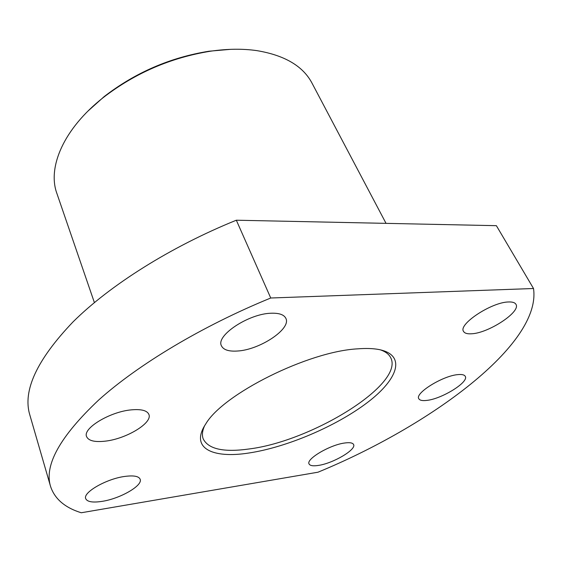 <?xml version="1.0" encoding="UTF-8"?>
<svg xmlns="http://www.w3.org/2000/svg" width="562" height="562" viewBox="0 0 562 562"><rect width="100%" height="100%" fill="white"/><g stroke="black" fill="none" stroke-linecap="round" stroke-linejoin="round"><path stroke-width="0.84" d="M357.727 348.84C365.707 348.222 372.543 348.412 378.24 349.402C406.755 354.587 398.493 379.027 367.344 402.575C336.245 426.221 286.852 447.282 248.959 453C212.007 458.859 189.815 447.9 205.671 424.078C222.861 394.124 308.25 351.369 357.727 348.84M204.505 425.947C202.278 430.977 201.849 435.304 203.219 438.922C208.46 449.193 223.831 452.536 249.338 448.94C312.008 441.128 404.521 384.282 390.738 357.776C389.037 354.299 385.588 351.65 380.397 349.831M88.03 111.016L104.153 96.601C135.266 72.596 170.216 57.472 209.008 51.219L230.553 49.344M386.038 223.36L311.973 83.071C303.009 66.112 284.695 55.308 257.031 50.657C242.896 48.599 227.399 48.782 210.525 51.205C170.785 57.612 134.978 73.109 103.106 97.69C63.562 128.831 47.285 167.399 56.888 193.454L94.388 302.574M344.597 443.018C349.69 442.294 352.69 442.793 353.582 444.521C356.631 449.495 333.329 463.264 318.577 465.392C313.189 466.242 310.013 465.757 309.058 463.931C305.84 459.126 329.803 444.9 344.597 443.018M457.84 374.622C461.901 374.215 464.374 374.784 465.245 376.322C469.2 382.012 441.83 398.95 426.762 400.404C422.385 400.931 419.73 400.369 418.802 398.711C414.623 393.288 442.73 375.767 457.84 374.622M508.568 301.97C512.446 301.815 514.897 302.588 515.916 304.281C521.29 311.678 488.526 333.182 471.588 333.779C467.324 334.067 464.648 333.287 463.559 331.432C457.889 324.443 491.574 302.096 508.568 301.97M105.347 441.142C126.352 438.859 152.681 422.94 148.902 414.475C147.188 410.506 141.301 408.967 131.248 409.867C110.131 411.686 82.67 428.244 86.555 436.519C88.438 440.798 94.704 442.343 105.347 441.142M237.269 351.032C259.595 349.993 291.552 328.868 285.854 318.359C284.056 314.685 279.188 312.971 271.242 313.231C248.811 313.589 215.59 335.647 221.435 345.785C223.381 349.824 228.664 351.573 237.269 351.032M102.172 501.353C120.282 498.62 142.98 485.547 140.163 479.267C138.814 476.169 133.601 475.234 124.539 476.464C106.344 478.894 82.769 492.445 85.691 498.606C87.187 501.887 92.681 502.8 102.172 501.353M533.514 288.51C541.789 344.415 429.67 426.242 318.008 472.199L81.244 512.762C64.89 507.683 54.654 498.88 50.531 486.341C44.047 465.188 60.106 436.407 98.708 399.996C138.104 364.64 202.081 326.079 270.736 298.008L533.514 288.51L496.379 225.678L236.328 220.213C170.553 246.844 109.955 285.257 73.053 321.871C36.937 359.708 22.515 390.695 29.793 414.84L50.531 486.341M270.736 298.008L236.328 220.213M104.153 96.601L103.106 97.69M209.008 51.219L210.525 51.205"/></g></svg>
